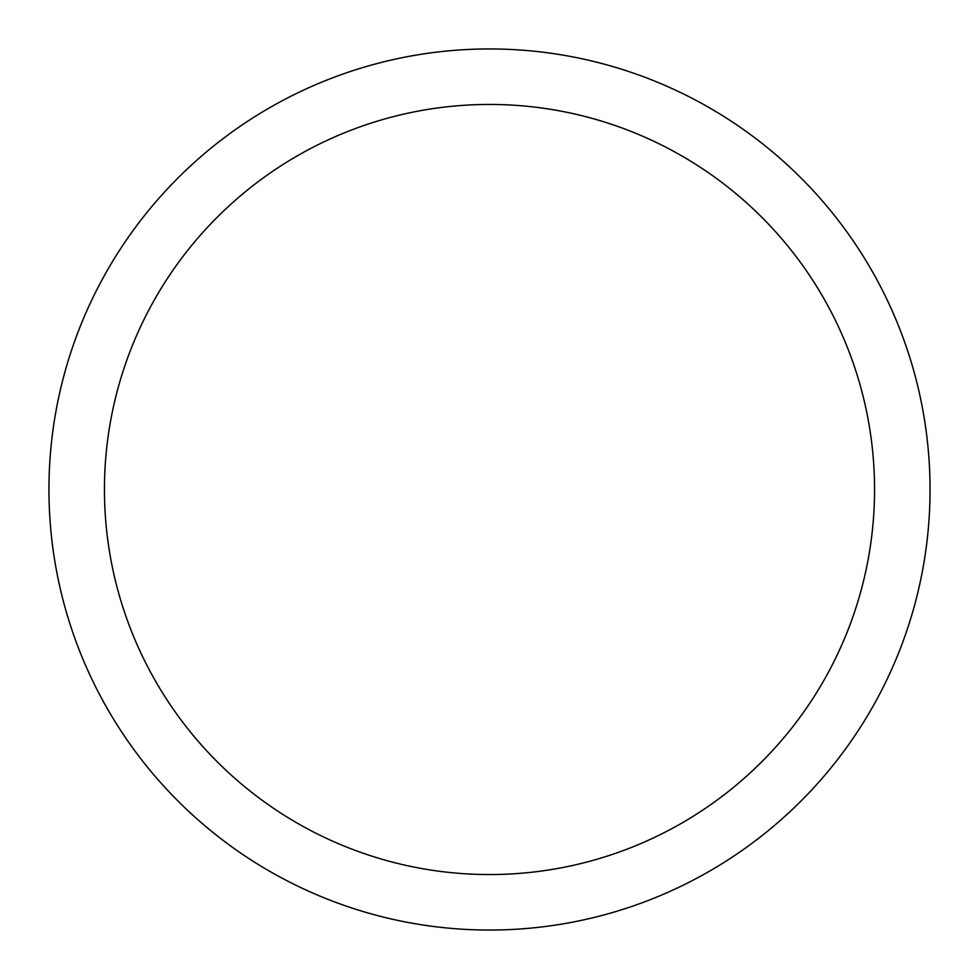 <?xml version="1.0" encoding="UTF-8"?>
<svg xmlns="http://www.w3.org/2000/svg" width="979" height="979" viewBox="0 0 979 979"><rect width="100%" height="100%" fill="white"/><g stroke="black" fill="none" stroke-linecap="round" stroke-linejoin="round"><path stroke-width="1.47" d="M48.95 489.5A440.55 440.55 0 0 1 489.5 48.95A440.55 440.55 0 0 1 930.05 489.5A440.55 440.55 0 0 1 489.5 930.05A440.55 440.55 0 0 1 48.95 489.5M104.447 489.5A385.053 385.053 0 0 1 489.5 104.447A385.053 385.053 0 0 1 874.553 489.5A385.053 385.053 0 0 1 489.5 874.553A385.053 385.053 0 0 1 104.447 489.5"/></g></svg>
